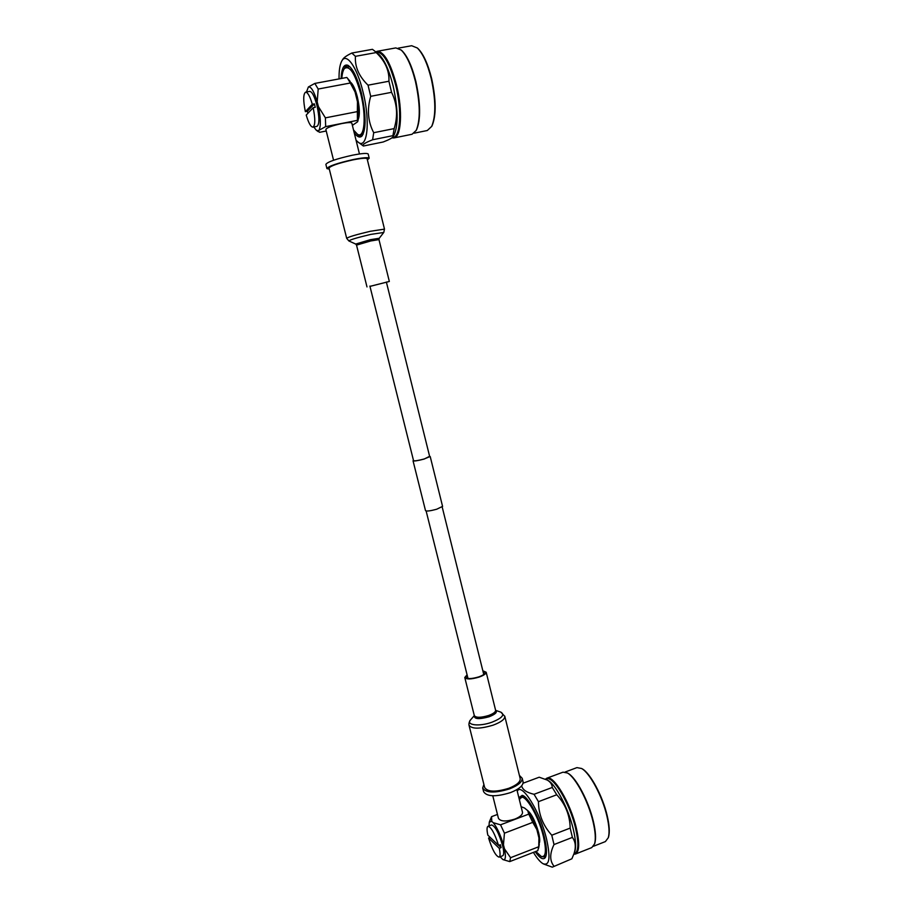 <?xml version="1.0" encoding="UTF-8"?>
<svg xmlns="http://www.w3.org/2000/svg" width="913" height="913" viewBox="0 0 913 913"><rect width="100%" height="100%" fill="white"/><g stroke="black" fill="none" stroke-linecap="round" stroke-linejoin="round"><path stroke-width="1.37" d="M386.37 282.037L429.703 456.694L424.031 459.022C417.983 460.62 414.491 461.156 413.543 460.654L369.891 286.066M442.577 506.384L436.676 509.237C430.285 510.96 426.565 511.428 425.515 510.641L413.053 460.837M429.624 456.329L424.191 459.045C417.755 460.734 414.034 461.316 413.041 460.78L413.463 460.346M483.89 784.45L482.68 787.999C485.91 793.043 494.88 793.34 509.602 788.866C518.128 785.454 522.339 781.927 522.202 778.287L519.394 775.388M482.772 788.364L483.605 791.674C486.834 796.764 495.816 797.072 510.527 792.598C519.052 789.174 523.252 785.625 523.115 781.962L523.023 781.608M522.441 812.102L522.498 812.33C522.601 814.704 520.068 816.952 514.875 819.087C505.928 821.837 500.45 821.563 498.418 818.253L492.78 795.782M539.389 842.904C540.017 840.862 539.754 837.415 538.59 832.553C535.086 820.41 531.138 812.855 526.755 809.865M490.213 837.426L488.569 838.043C492.324 849.866 495.85 856.223 499.126 857.147L502.732 855.743C504.056 854.922 504.01 851.509 502.584 845.495C498.806 832.907 495.143 826.048 491.582 824.93L487.999 826.288C486.777 826.995 486.732 829.951 487.839 835.155L498.555 845.392C494.732 833.478 491.217 827.11 487.999 826.288M499.126 857.147C500.324 856.462 500.381 853.529 499.297 848.348L501.111 847.641L500.769 846.203L500.37 844.696L498.555 845.392M499.297 848.348L488.569 838.043M503.086 859.635L509.751 861.598L537.791 850.676L538.761 846.739L510.572 857.695L504.49 848.85L503.462 844.787L504.433 833.181L532.747 822.362L536.878 829.609C534.219 821.426 531.161 815.104 527.725 810.664L528.764 814.111L500.541 824.816L493.248 822.704L491.765 821.358L491.559 816.667L497.459 814.442M500.13 856.759L502.823 859.498C505.551 860.639 506.11 857.09 504.49 848.85M539.172 845.073L538.921 837.872L538.761 846.739M538.921 837.872L536.878 829.609M521.106 806.704L524.496 807.994L527.725 810.664M503.462 844.787C500.484 834.859 497.083 827.498 493.248 822.704M491.765 821.358L489.3 822.077L488.991 825.911M489.425 821.768L491.559 816.667M532.747 822.362L528.764 814.111M500.541 824.816L504.433 833.181M510.572 857.695L509.751 861.598M519.463 800.073L520.011 798.67C523.354 790.795 538.282 814.51 543.486 836.73C546.59 850.699 545.894 857.318 541.42 856.577L535.817 851.441M541.751 856.668L546.042 855.801M523.936 796.193L520.193 798.384M541.329 856.542L545.552 857.147M522.715 795.531L519.965 798.761M535.189 851.692C539.8 858.22 543.167 860.206 545.266 857.638C547.127 854.465 546.841 847.709 544.399 837.381C539.903 818.368 527.999 796.159 522.19 795.36L518.869 797.688M517.272 791.206C521.631 782.03 540.131 811.566 546.613 839.275C550.699 858.094 549.478 866.22 542.927 863.652C540.119 861.952 536.947 858.197 533.409 852.377M551.783 835.212L570.18 828.091L572.383 837.404L554.008 844.559L551.783 835.212C543.018 825.546 538.567 814.362 538.453 801.671L534.048 794.287C526.733 792.587 522.59 789.779 521.643 785.842M539.206 777.214L523.081 783.206L539.206 777.214L547.275 780.079C550.471 781.985 552.125 784.45 552.262 787.463L534.048 794.287M552.262 787.463L556.747 794.767L538.453 801.671M556.747 794.767C565.398 804.136 569.883 815.241 570.18 828.091M572.383 837.404C575.601 841.752 576.149 847.161 574.015 853.655L571.869 858.791L552.297 867.156L543.566 863.983M554.008 844.559C549.694 853.45 549.626 860.582 553.792 865.935M571.869 858.791L552.297 867.156M547.435 780.159L548.142 780.535C555.846 784.552 568.479 808.701 573.284 829.209C575.669 839.344 576.194 846.716 574.859 851.327L574.574 852.103M545.677 779.257L546.476 778.96C552.947 775.228 569.815 803.212 575.601 828.319C578.91 842.984 578.591 851.441 574.665 853.689L573.9 853.986M545.46 779.166L546.796 778.207C553.369 774.418 570.499 802.812 576.377 828.296C579.732 843.19 579.413 851.772 575.418 854.054L573.809 854.237M546.796 778.207L563.024 772.17L567.43 772.991C575.544 777.283 588.337 801.317 593.085 821.814C595.413 831.811 595.904 839.184 594.546 843.943L591.784 847.595L575.418 854.054M567.384 772.969L568.091 773.345C576.092 777.579 588.702 801.249 593.37 821.426C595.664 831.264 596.143 838.522 594.808 843.213L594.534 843.989M565.079 772.044L576.936 767.616L581.592 768.495C589.775 772.866 602.363 796.216 606.94 816.165C609.165 825.797 609.622 832.987 608.286 837.723L605.387 841.581L593.416 846.294M608.263 837.792L608.537 837.004C609.85 832.336 609.405 825.261 607.213 815.777C602.706 796.136 590.323 773.163 582.243 768.849L581.535 768.461M501.111 847.641L498.692 845.335M467.194 675.221L465.756 677.252C467.205 679.101 471.542 678.987 478.777 676.887C483.011 675.346 485.145 673.874 485.191 672.47L482.954 671.238M469.077 725.493L484.655 787.485C487.553 792.039 495.633 792.29 508.872 788.273C516.553 785.203 520.342 782.03 520.227 778.755L520.148 778.424M467.079 674.787L464.774 677.492C466.36 679.534 471.142 679.409 479.108 677.092C483.776 675.403 486.138 673.783 486.184 672.242L482.84 670.793M367.391 159.901L369.217 158.211C368.144 157.207 362.815 157.641 353.251 159.535C337.194 163.187 328.418 166.2 326.934 168.597L329.308 169.133M368.201 154.126L368.179 154C367.094 152.962 361.765 153.373 352.178 155.256C336.121 158.896 327.356 161.943 325.873 164.386L326.9 168.471M333.565 160.254L325.85 129.463C326.706 127.694 332.058 125.72 341.884 123.54C347.785 122.433 351.094 122.285 351.813 123.084L351.836 123.175M358.284 119.295C359.973 114.707 359.665 107.289 357.371 97.052C355.499 89.794 353.365 84.966 350.957 82.547M313.182 107.734L306.22 115.061C308.56 122.97 310.797 126.998 312.942 127.147C315.327 125.458 315.407 118.987 313.182 107.734L315.247 107.335L314.825 105.588L314.38 103.865L312.314 104.265C309.964 96.31 307.727 92.281 305.604 92.156C303.196 93.959 303.116 100.464 305.364 111.671L307.384 111.283L307.875 113.315M312.942 127.147L316.994 126.348C319.55 124.328 319.516 117.275 316.891 105.189C314.46 96.242 312.063 91.631 309.69 91.38L305.604 92.156M305.364 111.671L312.314 104.265M357.725 121.44L357.964 120.687C359.06 116.293 358.889 109.971 357.462 101.72L357.36 111.614L325.405 117.857L318.397 106.616L317.199 101.845L318.192 89.04L350.307 83.015L347.522 78.29L346.814 77.468L314.837 83.425L308.389 86.963L306.494 91.985M326.238 131.004L319.596 132.317L318.169 130.753L325.656 126.622L357.417 120.356L357.565 121.828L352.372 125.378M350.307 83.015L355.066 92.019L349.485 80.606M357.462 101.72L355.066 92.019M317.199 101.845C314.026 91.334 311.093 86.37 308.389 86.963M313.821 126.975L316.275 130.217L318.169 130.753M319.162 129.806C320.965 125.72 320.714 117.994 318.397 106.616M357.417 120.356L357.36 111.614M325.405 117.857L325.656 126.622M314.837 83.425L318.192 89.04M341.827 78.392C342.158 73.691 343.003 70.427 344.395 68.601C349.553 64.926 355.009 73.348 360.761 93.845C366.581 116.67 364.504 139.027 357.531 134.302L353.525 130.011M349.782 66.638L345.479 67.368L344.68 68.281M357.919 134.485L358.992 135.021L363.191 134.12M348.367 65.542C346.643 65.234 345.262 66.329 344.224 68.84M357.291 134.154C359.186 136.037 360.852 136.516 362.313 135.615M354.176 132.659C357.223 136.95 359.813 138.08 361.947 136.037C366.296 129.201 366.136 114.947 361.457 93.297C357.337 77.605 352.806 68.258 347.853 65.268C343.859 63.944 341.61 68.361 341.108 78.529M339.054 78.917C338.928 70.849 339.784 65.006 341.588 61.388C346.073 51.721 357.017 66.775 362.986 91.848C370.758 122.331 367.163 150.816 357.691 141.777L356.024 140.134M372.607 139.769C364.778 142.862 361.696 144.939 363.374 146.023L383.186 141.994C389.189 139.689 392.51 137.897 393.126 136.596L392.921 135.66L372.607 139.769L373.714 132.705C367.916 121.714 366.912 109.583 370.701 96.322L368.042 85.183L388.927 81.234L391.551 92.327C397.189 103.671 398.068 115.757 394.176 128.596L373.714 132.705M391.551 92.327L370.701 96.322M394.176 128.596L392.921 135.66M342.055 60.612L342.74 59.436C343.653 57.69 346.678 55.556 351.813 53.045L355.431 56.332C354.735 66.74 358.946 76.35 368.042 85.183M378.13 53.764L372.447 49.325L351.813 53.045M374.387 50.717L376.167 52.566L355.431 56.332M376.167 52.566C385.16 61.125 389.417 70.678 388.927 81.234M378.952 54.426C384.419 59.744 389.143 70.267 393.138 85.982C398.011 108.293 398.399 124.476 394.313 134.519L393.811 135.409M376.167 52.167L376.727 52.064C383.563 52.452 389.908 63.59 395.774 85.48C402.074 110.701 400.43 136.813 393.149 137.441L392.248 137.623M375.791 51.858L377.217 51.288C384.156 51.676 390.604 62.986 396.55 85.217C402.941 110.827 401.275 137.327 393.857 137.954L391.939 137.863M377.217 51.288L395.843 47.91L401.206 50.055C406.81 55.556 411.569 66.067 415.483 81.611C420.254 103.762 420.494 120.025 416.214 130.388L412.06 134.257L393.857 137.954M401.104 49.953L401.846 50.58C407.369 56.001 412.048 66.352 415.906 81.645C420.596 103.454 420.836 119.466 416.613 129.692L416.145 130.525M398.239 48.161L411.66 45.718L417.321 47.99C422.867 53.468 427.512 63.716 431.267 78.723C435.843 100.179 435.98 116.088 431.678 126.416L427.295 130.513L414.16 133.172M431.609 126.565L432.066 125.732C436.311 115.54 436.186 99.882 431.678 78.758C427.98 63.99 423.404 53.913 417.937 48.515L417.184 47.875M307.384 111.283L314.38 103.865M378.975 239.64L389.337 281.455L369.97 286.362M367.129 158.851L367.106 158.736C366.136 157.835 361.343 158.223 352.726 159.935C338.289 163.21 330.392 165.926 329.045 168.083L346.678 238.282M389.337 281.455L369.982 286.397M474.315 715.609L470.823 719.581C469.362 721.373 468.757 723.244 469.008 725.207C471.77 729.122 479.827 729.099 493.18 725.139C500.952 722.206 504.843 719.284 504.832 716.408L504.763 716.123M470.823 719.581C465.128 725.105 479.165 726.942 492.061 722.172C502.036 718.12 504.992 714.799 500.929 712.186L500.472 712.026M474.326 715.666C474.041 719.17 478.983 719.524 489.14 716.751C495.497 714.24 497.653 712.072 495.611 710.257M464.808 677.64L474.304 715.575C475.947 717.858 480.729 717.823 488.66 715.484C493.294 713.749 495.611 712.037 495.622 710.337L500.929 712.186L504.832 716.408L520.227 778.755M384.487 229.129L370.45 231.263C356.15 234.641 348.23 236.992 346.7 238.339L348.846 240.929M383.745 232.473L370.815 234.39C356.857 237.7 349.565 239.891 348.926 240.975L355.636 244.033M367.106 158.736L384.476 229.06L383.802 232.404L379.249 238.27L370.473 239.663L355.682 244.056L356.515 245.083M379.249 238.27L378.963 239.605L370.632 240.986L356.526 245.118L366.992 286.922M468.004 678.485L426.131 510.995M483.764 674.502L442.189 506.989M442.588 506.453L430.217 456.568M522.202 778.287L523.115 781.962M516.872 789.619L522.498 812.33M517.226 791.057L518.128 788.843M548.142 780.535L547.286 780.079M568.091 773.345L567.43 772.991M582.243 768.849L581.592 768.495M574.859 851.327L574.015 853.655M594.808 843.213L594.546 843.943M608.537 837.004L608.286 837.723M539.298 844.32L538.67 848.063M495.611 710.303L486.184 672.242M369.217 158.211L368.179 154M359.46 153.977L351.813 123.084M358.41 142.302L362.963 145.703M394.313 134.519L393.126 136.596M416.613 129.692L416.214 130.388M432.066 125.732L431.678 126.416M401.846 50.58L401.206 50.055M417.937 48.515L417.321 47.99M350.124 81.36L347.522 78.29M316.617 130.456L318.317 131.712M357.964 120.687L357.736 121.383"/></g></svg>
